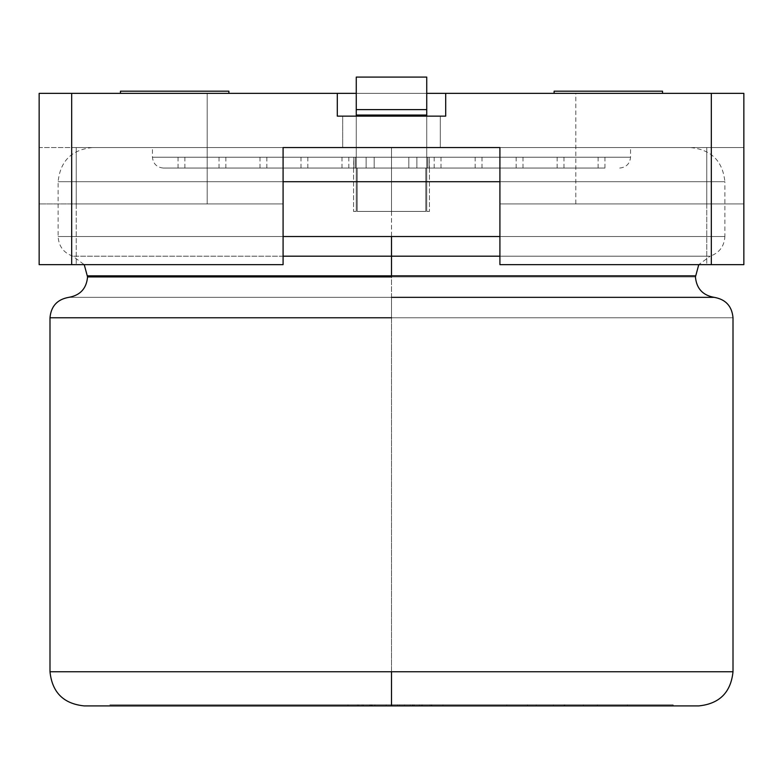 <?xml version="1.0" encoding="UTF-8"?>
<svg xmlns="http://www.w3.org/2000/svg" width="783" height="783" viewBox="0 0 783 783"><rect width="100%" height="100%" fill="white"/><g stroke="black" fill="none" stroke-linecap="round" stroke-linejoin="round"><path stroke-width="0.59" stroke-dasharray="3.92 2.94" d="M342.709 147.566L440.291 147.566L342.709 147.566L342.709 116.129L440.291 116.129L342.709 116.129L342.709 147.566L440.291 147.566L342.709 147.566L342.709 116.129L440.291 116.129L342.709 116.129L342.709 147.566L440.291 147.566L342.709 147.566M207.192 93.353L337.297 93.353L337.297 116.129L445.703 116.129L445.703 93.353L575.808 93.353L575.808 203.942L499.916 203.942L499.916 147.566L283.084 147.566L283.084 203.942L207.192 203.942L207.192 93.353L207.192 203.942L39.15 203.942L39.15 147.566L39.15 264.654L39.15 147.566L743.85 147.566L743.85 203.942L743.85 93.353L743.85 203.942L575.808 203.942L575.808 93.353L39.15 93.353L39.15 203.942L39.15 93.353L207.192 93.353M743.85 264.654L743.85 147.566L499.916 147.566L743.85 147.566L743.85 264.654L706.755 264.654L706.755 147.566L706.755 264.654L499.916 264.654L499.916 147.566L499.916 264.654L743.85 264.654M283.084 147.566L76.245 147.566L283.084 147.566L283.084 264.654L283.084 147.566L76.245 147.566L76.245 264.654L76.245 147.566L39.15 147.566L39.15 203.942L76.245 203.942L76.245 147.566L76.245 203.942L283.084 203.942L283.084 147.566M356.265 93.353L426.735 93.353L356.265 93.353M662.535 93.353L554.119 93.353L662.535 93.353L554.119 93.353L662.535 93.353L554.119 93.353L662.535 93.353L554.119 93.353L662.535 93.353L662.535 91.19L554.119 91.19L662.535 91.19L554.119 91.19L662.535 91.19L662.535 93.353M228.881 93.353L120.465 93.353L228.881 93.353L120.465 93.353L228.881 93.353L120.465 93.353L228.881 93.353L228.881 91.19L120.465 91.19L228.881 91.19L228.881 93.353L120.465 93.353L228.881 93.353M283.084 264.654L39.15 264.654L283.084 264.654M76.245 203.942L283.084 203.942L76.245 203.942M499.916 147.566L499.916 203.942L499.916 147.566L499.916 203.942L706.755 203.942L706.755 147.566L499.916 147.566M743.85 147.566L706.755 147.566L706.755 203.942L743.85 203.942L743.85 147.566M499.916 203.942L743.85 203.942L499.916 203.942M228.881 91.19L120.465 91.19L228.881 91.19M662.535 91.19L554.119 91.19L662.535 91.19M337.297 93.353L337.297 116.129L337.297 93.353L445.703 93.353L445.703 116.129L445.703 93.353L445.703 116.129L337.297 116.129L337.297 93.353L337.297 116.129L445.703 116.129L337.297 116.129L445.703 116.129L337.297 116.129L337.297 93.353M342.709 116.129L440.291 116.129L342.709 116.129M445.703 93.353L445.703 116.129L445.703 93.353M425.786 211.42L391.5 211.42L391.5 168.051L425.786 168.051L425.786 211.42L391.5 211.42L391.5 168.051L408.824 168.051L408.824 157.217L416.889 157.217L416.889 168.051L425.786 168.051L425.786 211.42L425.786 168.051L416.889 168.051L563.966 168.051L184.886 168.051L598.114 168.051L219.034 168.051L357.214 168.051L357.214 211.42L425.786 211.42L357.214 211.42L357.214 168.051L366.111 168.051L366.111 157.217L374.176 157.217L374.176 168.051L391.5 168.051L391.5 211.42L357.214 211.42L425.786 211.42L357.214 211.42L425.786 211.42L357.214 211.42L357.214 168.051L391.5 168.051L391.5 211.42L357.214 211.42L425.786 211.42L425.786 168.051L416.889 168.051L416.889 157.217L522.985 157.217L416.889 157.217L522.985 157.217L416.889 157.217L416.889 168.051L522.985 168.051L416.889 168.051L522.985 168.051L416.889 168.051L416.889 157.217L522.985 157.217L408.824 157.217L516.154 157.217L408.824 157.217L516.154 157.217L408.824 157.217L408.824 168.051L516.154 168.051L408.824 168.051L516.154 168.051L408.824 168.051L408.824 157.217L516.154 157.217L408.824 157.217L416.889 157.217L408.824 157.217L408.824 168.051L516.154 168.051L348.807 168.051L434.193 168.051L348.807 168.051L391.5 168.051L348.807 168.051L391.5 168.051L391.5 157.217L348.807 157.217L434.193 157.217L391.5 157.217L434.193 157.217L391.5 157.217L391.5 168.051L341.985 168.051L441.015 168.051L391.5 168.051L441.015 168.051L391.5 168.051L391.5 157.217L341.985 157.217L441.015 157.217L341.985 157.217L391.5 157.217L341.985 157.217L391.5 157.217L391.5 168.051L307.827 168.051L475.173 168.051L307.827 168.051L391.5 168.051L307.827 168.051L391.5 168.051L391.5 157.217L307.827 157.217L475.173 157.217L391.5 157.217L475.173 157.217L391.5 157.217L391.5 168.051L301.005 168.051L481.995 168.051L391.5 168.051L481.995 168.051L391.5 168.051L391.5 157.217L301.005 157.217L481.995 157.217L301.005 157.217L391.5 157.217L301.005 157.217L391.5 157.217L391.5 168.051L266.846 168.051L374.176 168.051L266.846 168.051L374.176 168.051L374.176 157.217L266.846 157.217L374.176 157.217L266.846 157.217L374.176 157.217L374.176 168.051L266.846 168.051L408.824 168.051L374.176 168.051L374.176 157.217L266.846 157.217L374.176 157.217L366.111 157.217L366.111 168.051L260.015 168.051L366.111 168.051L260.015 168.051L366.111 168.051L366.111 157.217L260.015 157.217L374.176 157.217L366.111 157.217L366.111 168.051L357.214 168.051L357.214 211.42L425.786 211.42L357.214 211.42L425.786 211.42L425.786 168.051L429.221 168.051L429.221 157.217L427.684 157.217L427.684 168.051L426.735 168.051L426.735 211.42C430.327 211.42 430.327 211.42 426.735 211.42C430.327 211.42 430.327 211.42 426.735 211.42C430.327 211.42 430.327 211.42 426.735 211.42C430.327 211.42 430.327 211.42 426.735 211.42C430.327 211.42 430.327 211.42 426.735 211.42L426.735 168.051L427.684 168.051L427.684 157.217L429.221 157.217L429.446 168.051L426.735 168.051L426.735 77.096L356.265 77.096L356.265 168.051L355.316 168.051L355.316 157.217L353.779 157.217L353.554 168.051L356.265 168.051L356.265 211.42C352.673 211.42 352.673 211.42 356.265 211.42C352.673 211.42 352.673 211.42 356.265 211.42C352.673 211.42 352.673 211.42 356.265 211.42C352.673 211.42 352.673 211.42 356.265 211.42C352.673 211.42 352.673 211.42 356.265 211.42L356.265 168.051L353.779 168.051L353.779 157.217L355.316 157.217L355.316 168.051L356.265 168.051L356.265 116.129L356.265 211.42C352.673 211.42 352.673 211.42 356.265 211.42L356.265 168.051L357.214 168.051L357.214 211.42L425.786 211.42L357.214 211.42L357.214 168.051L356.265 168.051L356.265 115.042L426.735 115.042L426.735 211.42C430.327 211.42 430.327 211.42 426.735 211.42L426.735 116.129L426.735 168.051L425.786 168.051L425.786 211.42L357.214 211.42L357.214 168.051L356.265 168.051L356.265 211.42L356.265 77.096L426.735 77.096L426.735 115.042L356.265 115.042L356.265 168.051L356.265 77.096L356.265 109.62L426.735 109.62L356.265 109.62L356.265 115.042L426.735 115.042L426.735 168.051L425.786 168.051L425.786 211.42L425.786 168.051L426.735 168.051L426.735 211.42L426.735 77.096L426.735 115.042L356.265 115.042L356.265 168.051L357.214 168.051L357.214 211.42L425.786 211.42M673.194 705.904L109.806 705.904L673.194 705.904L109.806 705.904L673.194 705.904L673.194 704.817L109.806 704.817L673.194 704.817L109.806 704.817L109.806 705.904M363.968 704.817L370.653 704.817L363.39 704.817L363.39 705.904L363.39 704.817L420.667 704.817L404.664 704.817L404.664 705.904L404.664 704.817L403.343 704.817L403.343 705.904L403.343 704.817L414.413 704.817L400.005 704.817L400.005 705.904L400.005 704.817L363.968 704.817L422.419 704.817L363.39 704.817L363.39 705.904L442.972 705.904L344.628 705.904L421.146 705.904L363.39 705.904L363.39 704.817L363.39 705.904L363.39 704.817L442.972 704.817L442.972 705.904L363.39 705.904L442.972 705.904L442.972 704.817L442.972 705.904L442.972 704.817L374.832 704.817L374.832 705.904L392.322 705.904L372.189 705.904L372.189 704.817L392.322 704.817L392.322 705.904L392.322 704.817L386.645 704.817L442.972 704.817L442.972 705.904L387.605 705.904L442.972 705.904L442.972 704.817L442.972 705.904L442.972 704.817L363.39 704.817L363.39 705.904L363.39 704.817L363.39 705.904L363.39 704.817L430.102 704.817L430.102 705.904L363.39 705.904L430.102 705.904L430.102 704.817L363.39 704.817L363.39 705.904L363.39 704.817L363.39 705.904L363.39 704.817L431.208 704.817L431.208 705.904L363.39 705.904L431.208 705.904L431.208 704.817L363.39 704.817L363.39 705.904L363.39 704.817L442.972 704.817L363.39 704.817L370.653 704.817L370.653 705.904L422.419 705.904L363.968 705.904L370.653 705.904L370.653 704.817L362.059 704.817L362.059 705.904L363.968 705.904M506.816 705.904L627.398 705.904L506.816 705.904L627.398 705.904L506.816 705.904L527.536 705.904L506.816 705.904L506.816 704.817L627.398 704.817L627.398 705.904L506.816 705.904L627.398 705.904L627.398 704.817L627.398 705.904L627.398 704.817L564.837 704.817L564.837 705.904L627.398 705.904L564.151 705.904L583.384 705.904L564.837 705.904L564.837 704.817L583.384 704.817L583.384 705.904L583.384 704.817L583.384 705.904L583.384 704.817L564.151 704.817L564.151 705.904L564.151 704.817L627.398 704.817L627.398 705.904L627.398 704.817L627.398 705.904L627.398 704.817L506.816 704.817L506.816 705.904L506.816 704.817L506.816 705.904L506.816 704.817L527.536 704.817L527.536 705.904L506.816 705.904L527.536 705.904L527.536 704.817L506.816 704.817L506.816 705.904L506.816 704.817L506.816 705.904L506.816 704.817L627.398 704.817L506.816 704.817L627.398 704.817L564.151 704.817L627.398 704.817L627.398 705.904L627.398 704.817L627.398 705.904L506.816 705.904L506.816 704.817L506.816 705.904L536.228 705.904L536.228 704.817L506.816 704.817L506.816 705.904M429.221 157.217L557.134 157.217L429.221 157.217L557.134 157.217L429.221 157.217L429.221 168.051L557.134 168.051L429.221 168.051L557.134 168.051L429.221 168.051L429.221 157.217L557.134 157.217L427.684 157.217L563.966 157.217L427.684 157.217L563.966 157.217L427.684 157.217L427.684 168.051L427.684 157.217L563.966 157.217L429.221 157.217M427.684 168.051L563.966 168.051L427.684 168.051M353.779 168.051L225.866 168.051L353.779 168.051L225.866 168.051L353.779 168.051L353.779 157.217L225.866 157.217L353.779 157.217L225.866 157.217L353.779 157.217L353.779 168.051M355.316 157.217L355.316 168.051L219.034 168.051L355.316 168.051L219.034 168.051L355.316 168.051L355.316 157.217L219.034 157.217L355.316 157.217M391.5 168.051L598.114 168.051L184.886 168.051L391.5 168.051L184.886 168.051L391.5 168.051L391.5 157.217L184.886 157.217L598.114 157.217L391.5 157.217L598.114 157.217L391.5 157.217L391.5 168.051L604.946 168.051L391.5 168.051L604.946 168.051L391.5 168.051L391.5 157.217L604.946 157.217L178.054 157.217L391.5 157.217L178.054 157.217L391.5 157.217L391.5 168.051L163.285 168.051L391.5 168.051L163.285 168.051L391.5 168.051L391.5 157.217L178.054 157.217L604.946 157.217L152.44 157.217L630.56 157.217L391.5 157.217L630.56 157.217L391.5 157.217L391.5 147.566L690.723 147.566L92.277 147.566L391.5 147.566L92.277 147.566L391.5 147.566L391.5 181.715L724.882 181.715L58.118 181.715L391.5 181.715L391.5 236.535L58.118 236.535L724.882 236.535L58.118 236.535L724.882 236.535L391.5 236.535L391.5 181.715L58.118 181.715L724.882 181.715L391.5 181.715L391.5 147.566L92.277 147.566L690.723 147.566L152.44 147.566L630.56 147.566L152.44 147.566L391.5 147.566L152.44 147.566L391.5 147.566L391.5 157.217L152.44 157.217L630.56 157.217L391.5 157.217L630.56 157.217L391.5 157.217L391.5 168.051L163.285 168.051L391.5 168.051M391.5 671.755L49.995 671.755L733.005 671.755L49.995 671.755L733.005 671.755L391.5 671.755L391.5 317.771L733.005 317.771L49.995 317.771L391.5 317.771L391.5 671.755M391.5 297.354L714.223 297.354L68.777 297.354L391.5 297.354L391.5 317.771L49.995 317.771L733.005 317.771L391.5 317.771L391.5 297.354L68.777 297.354L714.223 297.354L391.5 297.354L391.5 276.937L695.441 276.937L87.559 276.937L391.5 276.937L391.5 297.354M391.5 275.851L87.559 275.851L391.5 275.851L391.5 276.937L87.559 276.937L695.441 276.937L391.5 276.937L391.5 275.851L695.441 275.851L87.559 275.851L391.5 275.851M283.084 256.188L72.839 256.188L283.084 256.188M391.5 256.188L710.161 256.188L391.5 256.188M690.723 147.566C711.356 149.7 722.738 161.083 724.882 181.715L499.916 181.715L724.882 181.715L724.882 236.535L499.916 236.535L724.882 236.535C724.275 246.302 719.362 252.86 710.161 256.188L499.916 256.188L710.161 256.188L698.769 264.654M283.084 236.535L58.118 236.535L283.084 236.535M283.084 181.715L58.118 181.715L283.084 181.715M356.265 77.096L426.735 77.096L426.735 109.62L356.265 109.62L356.265 77.096L356.265 115.042L356.265 109.62L426.735 109.62L426.735 115.042L356.265 115.042L426.735 115.042L426.735 77.096L356.265 77.096M426.735 109.62L356.265 109.62L426.735 109.62M109.806 704.817L673.194 704.817M536.228 705.904L536.228 704.817L536.228 705.904L553.424 705.904L553.424 704.817L536.228 704.817L536.228 705.904M553.424 705.904L553.424 704.817L553.424 705.904L583.384 705.904L583.384 704.817L553.424 704.817L553.424 705.904M583.384 705.904L583.384 704.817L583.384 705.904L597.4 705.904L597.4 704.817L583.384 704.817L583.384 705.904M597.4 705.904L597.4 704.817L597.4 705.904L627.398 705.904L627.398 704.817L597.4 704.817L597.4 705.904M627.398 704.817L506.816 704.817L627.398 704.817M387.605 705.904L374.832 705.904L374.832 704.817L387.605 704.817M372.189 705.904L386.645 705.904M372.287 704.817L386.645 704.817L372.189 704.817L372.287 705.904M386.645 704.817L372.189 704.817M420.451 704.817L412.406 704.817L421.146 704.817L421.146 705.904L363.39 705.904L363.39 704.817L363.39 705.904L363.39 704.817L421.146 704.817L421.146 705.904L421.146 704.817L421.146 705.904L421.146 704.817L412.406 704.817L412.406 705.904L412.406 704.817L422.419 704.817L363.39 704.817L363.39 705.904L363.39 704.817L393.595 704.817L363.39 704.817L363.39 705.904L363.39 704.817L442.972 704.817L442.972 705.904L363.39 705.904L442.972 705.904L442.972 704.817L442.972 705.904L442.972 704.817L397.725 704.817L397.725 705.904L397.725 704.817L421.146 704.817L363.39 704.817L363.39 705.904L363.39 704.817L363.39 705.904L363.39 704.817L392.792 704.817L392.792 705.904L363.39 705.904L392.792 705.904L392.792 704.817L386.225 704.817L386.225 705.904L386.225 704.817L363.39 704.817L363.39 705.904L363.39 704.817L399.633 704.817L399.633 705.904L399.633 704.817L363.39 704.817L363.39 705.904L363.39 704.817L421.146 704.817L421.146 705.904L421.146 704.817L421.146 705.904L421.146 704.817L397.725 704.817L442.972 704.817L363.39 704.817L363.39 705.904L421.146 705.904L363.39 705.904L363.39 704.817L421.146 704.817L421.146 705.904L421.146 704.817L421.146 705.904L421.146 704.817L363.39 704.817L363.39 705.904L363.39 704.817L421.146 704.817L363.39 704.817L363.39 705.904L420.451 705.904M410.282 704.817L419.287 704.817L419.287 705.904L419.287 704.817L410.282 704.817L410.282 705.904L410.282 704.817L412.347 704.817L393.595 704.817L405.036 704.817M405.036 705.904L410.282 705.904M431.795 705.904L431.795 704.817L431.795 705.904L431.795 704.817L442.972 704.817L442.972 705.904L431.795 705.904L442.972 705.904L442.972 704.817L442.972 705.904L442.972 704.817L431.795 704.817L431.795 705.904M431.795 704.817L442.972 704.817L431.795 704.817M420.559 705.904L412.935 705.904L412.935 704.817L421.146 704.817L344.628 704.817L358.673 704.817L358.673 705.904L421.146 705.904L421.146 704.817L421.146 705.904L421.146 704.817L412.935 704.817L412.935 705.904L421.146 705.904L421.146 704.817L363.39 704.817L363.39 705.904L363.39 704.817L414.05 704.817L363.39 704.817L363.39 705.904L414.041 705.904L363.39 705.904L363.39 704.817L420.559 704.817M344.628 705.904L340.018 705.904L340.018 704.817L421.146 704.817L421.146 705.904L414.041 705.904L422.419 705.904L422.419 704.817L414.041 704.817L414.041 705.904L350.833 705.904L358.673 705.904L358.673 704.817L357.4 704.817L357.4 705.904L357.4 704.817L348.024 704.817L348.024 705.904L350.833 705.904M370.858 704.817L350.833 704.817L370.858 704.817L370.858 705.904L370.858 704.817L363.39 704.817L363.39 705.904L370.858 705.904M371.974 704.817L421.146 704.817L421.146 705.904L421.146 704.817L371.974 704.817M414.041 705.904L414.041 704.817L414.05 705.904M376.633 704.817L414.413 704.817L393.272 704.817L393.272 705.904L414.413 705.904L376.584 705.904L393.272 705.904L393.272 704.817L414.413 704.817L376.584 704.817M350.833 704.817L344.628 704.817M440.291 147.566L440.291 116.129L440.291 147.566M120.465 91.19L120.465 93.353M554.119 91.19L554.119 93.353M353.554 168.051L353.554 211.42L353.554 168.051M429.446 168.051L429.446 211.42L429.446 168.051M557.134 157.217L557.134 168.051M563.966 157.217L563.966 168.051M516.154 157.217L516.154 168.051M522.985 157.217L522.985 168.051M225.866 168.051L225.866 157.217M219.034 168.051L219.034 157.217M266.846 168.051L266.846 157.217M260.015 168.051L260.015 157.217M348.807 157.217L348.807 168.051M434.193 157.217L434.193 168.051M441.015 157.217L441.015 168.051M341.985 157.217L341.985 168.051M307.827 157.217L307.827 168.051M475.173 157.217L475.173 168.051M481.995 157.217L481.995 168.051M301.005 157.217L301.005 168.051M184.886 157.217L184.886 168.051M598.114 157.217L598.114 168.051M604.946 157.217L604.946 168.051M178.054 157.217L178.054 168.051M92.277 147.566C71.645 149.7 60.262 161.083 58.118 181.715L58.118 236.535C58.725 246.302 63.638 252.86 72.839 256.188L84.231 264.654M163.285 168.051C156.747 167.366 153.135 163.755 152.44 157.217L152.44 147.566M619.715 168.051C626.253 167.366 629.865 163.755 630.56 157.217L630.56 147.566M414.413 705.904L414.413 704.817L414.413 705.904M369.693 705.904L369.693 704.817M422.419 705.904L422.419 704.817M412.347 705.904L412.347 704.817M371.387 704.817L371.387 705.904"/><path stroke-width="1.17" d="M39.15 264.654L39.15 93.353L71.674 93.353L71.674 264.654L283.084 264.654L283.084 147.566L499.916 147.566L499.916 264.654L711.326 264.654L711.326 93.353L445.703 93.353L445.703 116.129L337.297 116.129L337.297 93.353L71.674 93.353L356.265 93.353L337.297 93.353L337.297 116.129L445.703 116.129L445.703 93.353L743.85 93.353L743.85 264.654L499.916 264.654L499.916 147.566L283.084 147.566L283.084 264.654L39.15 264.654L71.674 264.654L71.674 93.353L39.15 93.353L39.15 264.654M426.735 93.353L445.703 93.353L426.735 93.353M662.535 91.19L554.119 91.19L662.535 91.19L662.535 93.353L662.535 91.19M228.881 91.19L120.465 91.19L228.881 91.19L228.881 93.353L228.881 91.19M711.326 264.654L743.85 264.654L743.85 93.353L711.326 93.353L711.326 264.654M84.231 264.654L87.559 276.937C86.502 288.526 80.238 295.338 68.777 297.354C57.306 299.37 51.042 306.173 49.995 317.771L49.995 671.755C52.128 692.387 63.511 703.77 84.143 705.904L698.857 705.904C719.489 703.77 730.872 692.387 733.005 671.755L733.005 317.771C731.958 306.173 725.694 299.37 714.223 297.354C702.762 295.338 696.498 288.526 695.441 276.937L698.769 264.654M673.194 705.904L391.5 705.904L391.5 671.755L49.995 671.755L733.005 671.755L391.5 671.755L391.5 705.904L109.806 705.904M391.5 317.771L49.995 317.771L391.5 317.771M391.5 671.755L49.995 671.755L391.5 671.755M391.5 297.354L714.223 297.354L391.5 297.354M391.5 276.937L87.559 276.937L391.5 276.937M391.5 275.851L87.559 275.851L695.441 275.851L87.559 275.851L391.5 275.851L391.5 256.188L283.084 256.188L391.5 256.188L391.5 275.851M499.916 256.188L391.5 256.188L499.916 256.188M391.5 256.188L391.5 236.535L283.084 236.535L391.5 236.535L391.5 256.188M499.916 236.535L391.5 236.535L499.916 236.535M499.916 181.715L283.084 181.715L499.916 181.715M426.735 77.096L426.735 116.129L426.735 115.042L356.265 115.042L356.265 77.096L356.265 109.62L426.735 109.62L426.735 77.096L356.265 77.096L426.735 77.096M356.265 116.129L356.265 115.042L356.265 116.129M426.735 109.62L356.265 109.62L356.265 115.042L426.735 115.042L426.735 109.62M554.119 91.19L554.119 93.353M120.465 91.19L120.465 93.353"/></g></svg>
